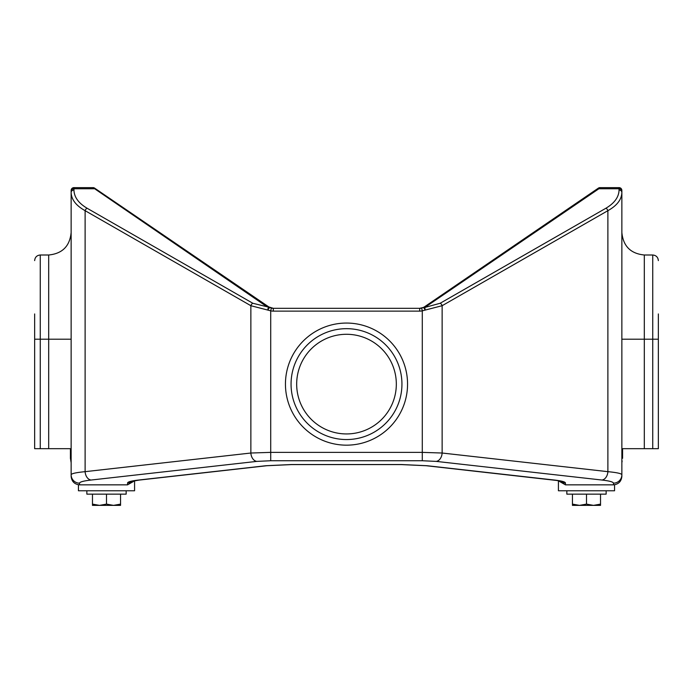 <?xml version="1.0" encoding="UTF-8"?>
<svg xmlns="http://www.w3.org/2000/svg" width="693" height="693" viewBox="0 0 693 693"><rect width="100%" height="100%" fill="white"/><g stroke="black" fill="none" stroke-linecap="round" stroke-linejoin="round"><path stroke-width="1.04" d="M346.5 328.673A55.44 55.44 0 0 0 291.06 384.113A55.44 55.44 0 0 0 346.5 439.553A55.44 55.44 0 0 0 401.94 384.113A55.44 55.44 0 0 0 346.5 328.673M426.013 306.748A2.807 1.966 55.7 0 0 424.437 306.86L598.405 188.115A2.807 2.807 0 0 1 599.991 187.63L619.057 187.63A2.807 2.807 0 0 1 621.864 190.436L621.864 192.472C621.647 199.541 616.995 205.604 607.882 210.681L442.134 305.708L422.288 310.828L421.639 308.099L423.553 307.389A2.807 1.758 62.6 0 1 424.844 307.441L440.15 303.274A2.807 1.836 60.2 0 1 442.134 305.708L442.134 453.023L607.882 471.664C616.995 472.539 621.647 473.579 621.864 474.792L621.864 191.181A2.807 2.434 0 0 0 619.057 188.747L598.899 188.747L424.844 307.441L425.13 309.875L423.553 307.389L424.437 306.86L422.903 307.692M599.991 187.63L598.899 188.747A2.807 1.966 55.7 0 0 597.314 188.86L598.405 188.115M440.15 303.274L605.899 208.246C614.474 203.17 618.858 197.098 619.057 190.038A2.807 2.434 -0 0 1 621.864 192.472M613.444 483.16A8.42 8.368 0 0 0 621.864 474.792L621.864 476.368C621.326 481.479 618.52 484.303 613.444 484.849L613.444 483.16C613.27 481.947 609.433 480.907 601.931 480.032L436.183 461.391L422.288 460.741L270.712 460.741L256.817 461.391L91.069 480.032C83.567 480.907 79.73 481.947 79.556 483.16L79.556 484.849C74.48 484.303 71.674 481.479 71.136 476.368L71.136 474.792C71.353 473.579 76.005 472.539 85.118 471.664L250.866 453.023L270.712 452.373L270.712 310.828L250.866 305.708L85.118 210.681C76.005 205.604 71.353 199.541 71.136 192.472L71.136 190.436A2.807 2.807 0 0 1 73.943 187.63L93.009 187.63A2.807 2.807 0 0 1 94.594 188.115L269.577 307.449L267.87 309.875L268.156 307.441A2.807 1.758 -62.6 0 1 269.447 307.389L271.361 308.099A8.42 8.42 0 0 0 273.311 308.324L419.689 308.324A8.42 8.42 0 0 0 421.639 308.099M79.556 483.16A8.42 8.368 180 0 1 71.136 474.792L71.136 192.472A2.807 2.434 180 0 1 73.943 190.038C74.142 197.098 78.526 203.17 87.101 208.246A2.807 1.836 119.8 0 0 85.118 210.681L85.118 471.664A8.42 5.934 -96.4 0 0 91.069 480.032M256.817 461.391A8.42 5.934 -96.4 0 1 250.866 453.023L250.866 305.708A2.807 1.836 119.8 0 1 252.85 303.274L266.987 306.748A2.807 1.966 -55.7 0 1 268.563 306.86L273.311 308.324L271.249 308.064M270.712 460.741L270.712 452.373L422.288 452.373L422.288 310.828A11.227 11.227 0 0 1 419.689 311.131L273.311 311.131A11.227 11.227 0 0 1 270.712 310.828L271.361 308.099M436.183 461.391A8.42 5.934 -83.6 0 0 442.134 453.023L422.288 452.373L422.288 460.741M601.931 480.032A8.42 5.934 -83.6 0 0 607.882 471.664L607.882 210.681A2.807 1.836 60.2 0 0 605.899 208.246M422.262 307.926L419.689 308.324L423.423 307.449A8.42 5.622 63.7 0 0 423.414 307.458M266.987 306.748L93.009 187.63M71.136 190.436A2.807 2.807 0 0 1 73.943 187.63L73.943 188.747L94.101 188.747A2.807 1.966 -55.7 0 1 95.686 188.86L94.594 188.115M621.864 462.707L622.141 460.94C621.751 463.513 621.751 463.513 622.141 460.94L622.123 461.01M613.444 484.849L565.436 484.849L558.203 480.699L553.811 480.084A8.42 5.934 -83.6 0 0 554.755 480.084C561.72 480.899 565.28 481.86 565.436 482.986L565.436 484.849M79.556 484.849L127.564 484.849L127.564 482.986C127.72 481.86 131.28 480.899 138.245 480.084L265.835 465.731L291.64 464.527L401.36 464.527L427.165 465.731L554.755 480.084M560.091 481.081A8.42 8.368 0 0 0 565.436 482.986M560.126 480.855L426.221 465.731A8.42 5.934 -83.6 0 0 427.165 465.731M426.221 465.731L401.36 464.587L291.64 464.587L266.779 465.731A8.42 5.934 -96.4 0 1 265.835 465.731M266.779 465.731L139.189 480.084A8.42 5.934 -96.4 0 1 138.245 480.084M132.909 481.081A8.42 8.368 180 0 1 127.564 482.986M134.797 480.699L127.564 484.849M34.65 313.938L34.65 448.674L70.426 448.674L70.426 458.324L71.136 462.707L70.426 458.324M622.574 458.324L622.574 448.674L658.35 448.674L658.35 313.938M134.581 481.055L134.581 490.774L78.439 490.774L78.439 484.771M614.561 484.771L614.561 490.774L558.419 490.774L558.419 481.055M120.547 505.318L120.547 504.114L120.547 505.37L99.489 505.37L106.505 504.114L106.505 494.144M120.547 494.144L120.547 504.114L113.522 505.37L106.505 504.114M92.472 505.37L92.472 504.114L99.489 505.37L92.472 505.37L92.472 494.144M86.859 494.144L86.859 490.774L86.859 494.144L126.161 494.144L126.161 490.774L126.161 494.144M600.528 505.318L600.528 504.114L600.528 505.37L579.478 505.37L586.495 504.114L586.495 494.144M600.528 494.144L600.528 504.114L593.511 505.37L586.495 504.114M572.453 505.318L572.453 504.114L579.478 505.37L572.453 505.37L572.453 494.144M606.141 490.774L606.141 494.144L566.839 494.144L566.839 490.774M285.447 384.113A61.053 61.053 0 0 1 346.5 323.059A61.053 61.053 0 0 1 407.553 384.113A61.053 61.053 0 0 1 346.5 445.166A61.053 61.053 0 0 1 285.447 384.113M346.5 439.553A55.44 55.44 0 0 0 401.94 384.113M346.5 334.286A49.827 49.827 0 0 0 296.673 384.113A49.827 49.827 0 0 0 346.5 433.939A49.827 49.827 0 0 0 396.327 384.113A49.827 49.827 0 0 0 346.5 334.286M619.057 190.038L619.057 187.63M273.311 311.131L273.311 308.324M419.689 311.131L419.689 308.324M34.65 260.611C34.979 257.198 36.85 255.327 40.263 254.998L40.263 339.206L34.65 339.206M48.683 448.674L48.683 339.206L40.263 339.206L40.263 448.674M71.136 339.206L48.683 339.206L48.683 254.998C62.327 253.664 69.811 246.18 71.136 232.536M73.943 190.038L73.943 188.747A2.807 2.434 180 0 0 71.136 191.181M87.101 208.246L252.85 303.274M658.35 339.206L652.737 339.206L652.737 254.998L644.317 254.998L644.317 339.206L621.864 339.206M652.737 448.674L652.737 339.206L644.317 339.206L644.317 448.674M139.189 480.084L132.051 481.323M40.263 254.998L48.683 254.998M70.859 460.94L71.136 462.707L70.859 460.94M135.577 480.57L137.578 480.284M644.317 254.998C630.673 253.664 623.189 246.18 621.864 232.536M652.737 254.998C656.15 255.327 658.021 257.198 658.35 260.611"/></g></svg>

